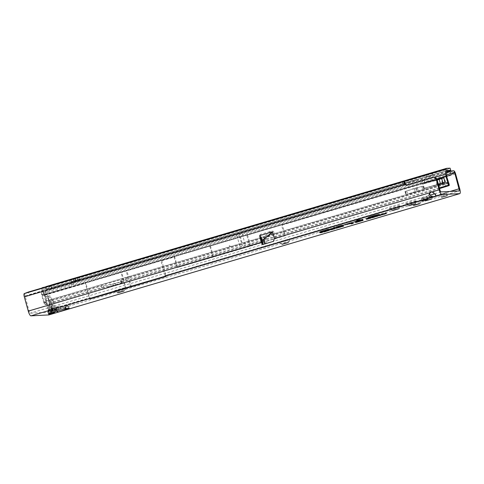 <?xml version="1.0" encoding="UTF-8"?>
<svg xmlns="http://www.w3.org/2000/svg" width="484" height="484" viewBox="0 0 484 484"><rect width="100%" height="100%" fill="white"/><g stroke="black" fill="none" stroke-linecap="round" stroke-linejoin="round"><path stroke-width="0.36" stroke-dasharray="2.42 1.81" d="M49.604 310.71L47.983 311.527L49.664 311.188L48.055 311.436L49.84 310.359L49.537 310.807L48.527 310.855L49.265 313.523M49.84 310.165L49.217 303.752L50.505 305.967C49.283 303.141 48.848 303.166 49.199 306.033L49.852 310.365L47.983 311.527M48.364 311.254L47.922 311.454L49.217 303.752M52.49 310.807L52.236 310.45A2.886 1.24 171 0 0 52.593 309.7A2.886 1.24 171 0 0 52.411 309.367L52.49 310.807L51.637 312.61M52.236 310.45L51.588 306.36A2.886 1.24 171 0 0 51.945 305.61L52.599 310.776L51.74 312.579M50.917 313.221A2.886 1.307 -103.7 0 0 51.026 311.436L52 310.994A2.886 2.426 -110.9 0 1 51.032 313.124M50.699 311.877L50.814 311.448L50.699 311.877A2.886 2.777 -93 0 1 49.592 313.753M49.356 313.844A2.886 2.426 69.1 0 0 50.814 311.448L51.861 304.194L51.794 306.348A2.886 0.92 -21.7 0 0 53.077 305.21C51.812 302.246 51.377 302.264 51.764 305.277L52.411 309.367L51.461 309.415L50.288 313.009M114.787 290.86A5.826 0.351 164.5 0 0 120.849 289.45A5.826 0.351 164.5 0 0 125.792 287.738A5.826 0.351 164.5 0 0 125.574 287.678A5.826 0.351 164.5 0 0 119.179 289.19A5.826 0.351 164.5 0 0 114.581 290.848A5.826 0.351 164.5 0 0 114.787 290.86M118.55 292.451L120.371 291.598L123.22 291.156M279.141 242.351A5.826 0.351 164.5 0 0 285.203 240.935A5.826 0.351 164.5 0 0 290.146 239.223A5.826 0.351 164.5 0 0 289.928 239.169A5.826 0.351 164.5 0 0 283.527 240.675A5.826 0.351 164.5 0 0 278.935 242.333A5.826 0.351 164.5 0 0 279.141 242.351M282.904 243.942L284.725 243.083L287.569 242.647M410.626 203.54A5.826 0.351 164.5 0 0 416.688 202.131A5.826 0.351 164.5 0 0 421.624 200.412A5.826 0.351 164.5 0 0 421.413 200.358A5.826 0.351 164.5 0 0 415.012 201.864A5.826 0.351 164.5 0 0 410.42 203.522A5.826 0.351 164.5 0 0 410.626 203.54M414.389 205.131L416.204 204.278L419.053 203.837M405.852 203.788A5.826 0.351 164.5 0 0 411.914 202.373A5.826 0.351 164.5 0 0 416.857 200.66A5.826 0.351 164.5 0 0 416.639 200.606A5.826 0.351 164.5 0 0 410.238 202.112A5.826 0.351 164.5 0 0 405.646 203.77A5.826 0.351 164.5 0 0 405.852 203.788M409.615 205.379L411.43 204.52L414.28 204.085M422.29 198.936A5.826 0.351 164.5 0 0 428.346 197.52A5.826 0.351 164.5 0 0 433.289 195.808A5.826 0.351 164.5 0 0 433.071 195.754A5.826 0.351 164.5 0 0 426.676 197.26A5.826 0.351 164.5 0 0 422.084 198.918A5.826 0.351 164.5 0 0 422.29 198.936M426.047 200.527L427.868 199.668L430.718 199.233M389.414 208.64A5.826 0.351 164.5 0 0 395.476 207.225A5.826 0.351 164.5 0 0 400.419 205.512A5.826 0.351 164.5 0 0 400.201 205.452A5.826 0.351 164.5 0 0 393.807 206.964A5.826 0.351 164.5 0 0 389.209 208.622A5.826 0.351 164.5 0 0 389.414 208.64M393.177 210.225L394.998 209.372L397.848 208.937M125.61 279.074A0.557 0.532 -93 0 0 125.247 279.758A0.557 0.532 -93 0 0 125.907 280.139A0.557 0.532 -93 0 0 126.276 279.456A0.557 0.532 -93 0 0 125.61 279.074M229.646 245.479A0.557 0.532 -93 0 0 229.283 246.162A0.557 0.532 -93 0 0 229.942 246.544A0.557 0.532 -93 0 0 230.311 245.86A0.557 0.532 -93 0 0 229.646 245.479M348.934 223.499L349.333 222.815L350.011 223.197L351.977 222.331L343.271 224.999L350.029 223.178L350.035 223.541M377.478 215.471L377.635 214.854L378.095 215.301M368.421 217.485A5.687 0.345 164.5 0 0 374.459 216.07A5.687 0.345 164.5 0 0 379.166 214.418A5.687 0.345 164.5 0 0 378.948 214.376A5.687 0.345 164.5 0 0 372.825 215.816A5.687 0.345 164.5 0 0 368.203 217.455A5.687 0.345 164.5 0 0 368.421 217.485M368.034 217.6A6.104 0.369 164.5 0 0 374.61 216.058A6.104 0.369 164.5 0 0 379.565 214.297A6.104 0.369 164.5 0 0 379.335 214.261A6.104 0.369 164.5 0 0 372.855 215.779A6.104 0.369 164.5 0 0 367.804 217.558A6.104 0.369 164.5 0 0 368.034 217.6M339.024 226.337L341.849 225.592L339.586 225.84L342.134 225.036L336.241 226.778L338.873 226.046L339.024 226.337M339.81 225.635L335.993 226.917L342.121 225.532L339.859 225.774L342.394 224.945L339.81 225.635L340.095 226.119M335.267 227.486L334.547 227.661L334.384 227.256L333.67 227.468L333.857 227.861L337.173 226.972L335.267 227.486L335.442 227.982M333.397 227.528L333.603 227.94L337.445 226.911L334.807 227.583L334.644 227.159L333.397 227.528L333.403 228.097M328.594 229.452L331.921 228.248L328.594 229.452L328.775 229.954M326.809 229.743L332.278 228.436L326.809 229.743L326.815 230.305M51.721 308.314L60.064 305.906L51.721 308.314M446.526 192.947L440.863 194.562L446.526 192.947M426.876 196.71L421.213 198.331L426.876 196.71M242.091 245.285L242.714 245.098A5.548 0.339 164.5 0 0 242.091 245.285L238.872 233.681L236.549 234.377L239.768 245.975M245.122 244.396L241.885 232.266L239.483 232.961L239.501 233.5L405.767 184.434L405.09 184.053M24.484 293.449L29.01 311.073A2.22 0.581 73.6 0 0 30.202 313.178L48.097 312.253A2.22 0.581 73.6 0 0 48.134 312.247A2.22 0.581 73.6 0 0 48.104 310.087L43.118 292.112A3.327 0.647 -13.4 0 1 43.07 292.034A3.327 0.647 -13.4 0 1 45.296 290.86L446.901 172.316M25.035 296.268L236.531 233.845L236.549 234.377L25.053 296.807M271.076 242.079L266.454 243.579L265.244 239.211L273.781 231.987L275.529 238.309C275.565 239.701 274.083 240.959 271.076 242.079L430.572 195.004M431.964 191.924A3.327 3.206 87 0 1 432.787 191.894C435.31 192.42 436.102 193.007 435.158 193.648L434.626 193.842M273.781 231.987C273.472 231.08 272.401 230.886 270.562 231.4L260.041 234.51L261.929 237.856A3.11 0.817 -106.4 0 1 262.764 239.955L264.306 239.501L265.522 243.863L263.375 244.353A2.22 0.581 -106.4 0 1 263.205 244.293M265.522 243.863L266.454 243.579M49.664 311.188L53.597 310.595L52.702 310.643L53.065 309.954L51.141 303.02A1.664 0.436 73.6 0 0 50.251 301.441L49.852 301.459A1.664 0.436 -106.4 0 1 49.09 300.298L48.231 297.878A1.664 0.436 73.6 0 0 47.468 296.71L45.641 296.807A1.664 0.436 73.6 0 0 45.611 296.807A1.664 0.436 73.6 0 0 45.635 298.428L48.733 309.597L51.461 309.415M48.37 313.571L47.632 310.903L65.025 305.876L68.504 305.713L65.54 306.989L53.597 310.595L54.335 313.263M47.632 310.903L48.527 310.855L48.89 310.171L48.527 310.855L47.632 310.903M359.86 219.609L355.704 220.922L360.399 219.494L356.75 220.135L360.066 219.815L355.704 220.922M51.715 310.601L52.115 310.008L51.715 310.601L49.689 311.097L50.457 306.009L52.066 310.05M54.402 311.793L54.68 309.246A2.886 0.92 158.3 0 1 53.403 310.389L53.052 310.94L51.026 311.436L51.794 306.348L53.403 310.389M55.485 311.472L55.636 309.197L53.712 302.258A1.664 0.436 73.6 0 0 52.823 300.679L52.417 300.703A1.664 0.436 -106.4 0 1 51.655 299.536L50.802 297.115A1.664 0.436 73.6 0 0 50.04 295.954L48.206 296.045A1.664 0.436 73.6 0 0 48.182 296.051A1.664 0.436 73.6 0 0 48.2 297.672L51.401 309.191M48.424 311.164L49.205 306.045L49.852 310.135L48.89 310.171L48.733 309.597L49.193 310.141L50.602 310.002L51.455 311.986L51.461 309.572L49.193 310.141M262.624 242.194L284.568 235.72L281.361 224.624L173.823 256.363L174.095 256.889L173.823 256.363L43.748 294.756L43.118 292.112L453.95 170.846M429.205 194.181L429.556 193.431M433.918 177.555A3.327 3.206 -93 0 0 433.198 177.676L408.544 184.955A3.327 3.206 87 0 1 407.455 185.076M260.041 234.51L261.088 238.285M48.993 314.878A4.997 1.307 73.6 0 0 48.848 310.05L90.024 297.896L85.807 282.965M48.848 310.05L44.74 295.252A3.327 0.871 73.6 0 0 43.372 292.324M48.104 310.087L89.346 297.914A2.22 0.581 -106.4 0 1 89.57 299.027L85.245 283.116L160.936 260.767L160.791 260.241L84.966 282.589L85.245 283.116L85.093 282.583M165.262 276.685L165.044 275.571A2.22 0.581 73.6 0 1 165.262 276.685L89.57 299.027M212.845 257.016L209.766 245.914L246.743 235L249.823 246.102L177.029 267.458L262.207 242.315M177.029 267.458L174.095 256.889L160.936 260.767L160.791 260.241M450.096 191.434L165.044 275.571L160.936 260.767M425.212 200.902L422.084 198.918M413.548 205.506L410.42 203.522M408.774 205.754L405.646 203.77M282.069 244.317L278.935 242.333M436.03 195.978L435.564 193.219L435.158 193.648L435.552 195.058M49.211 310.141L52.193 312.446L50.959 309.923L50.602 310.002M56.459 309.7L53.688 309.911C54.988 309.712 56.108 310.304 57.045 311.696L56.459 309.7L56.924 309.615L57.421 310.903M319.785 232.12L325.538 230.202L322.114 230.947L328.696 228.999L321.763 230.965L319.646 231.733L319.785 232.211M319.646 231.733L319.652 232.302L319.646 231.733M328.672 228.926L328.957 229.404M328.696 228.999L328.939 229.41M325.508 230.124L325.799 230.608M325.538 230.202L325.774 230.614M320.959 231.552L321.237 232.024M321.842 230.959L319.918 231.661L320.045 232.03L325.26 230.263L320.668 231.57L322.041 230.947L328.412 229.017L321.842 230.959L322.017 231.455M320.668 231.57L320.674 231.993M325.248 230.221L325.254 230.765M325.26 230.263L325.266 230.765M320.686 231.612L320.686 232.181M320.759 231.818L320.759 232.163M328.055 229.374L328.346 229.858M328.122 229.549L328.303 229.864L328.122 229.549M331.008 228.726L331.008 229.071M330.935 228.521L330.935 229.089M332.181 228.158L332.466 228.636M327.087 229.676L327.359 230.148M327.795 229.47L327.801 230.015M331.207 228.46L331.486 228.926M331.921 228.248L331.927 228.799M334.644 227.159L334.934 227.643M337.415 226.833L337.705 227.317M337.445 226.911L337.687 227.323M333.67 227.468L333.948 227.934M334.384 227.256L334.39 227.801M358.529 220.377L353.374 222.011L362.613 219.173L354.627 221.666L358.529 220.377L358.934 220.825M357.507 220.813L357.724 221.248M355.94 221.273L355.831 221.896M356.297 221.121L356.2 221.702M359.4 220.341L359.406 220.746M359.358 220.208L359.364 220.783L359.358 220.208M362.613 219.173L362.897 219.657M362.637 219.252L362.879 219.663M356.418 221.115L362.353 219.27L354.361 221.739L356.781 220.964L356.418 221.115L356.787 221.527M357.313 220.849L357.355 221.406M358.051 220.535L357.948 221.115M356.781 220.964L357.18 221.412M360.405 220.117L360.405 220.474M348.159 223.439L343.005 225.072L352.237 222.235L344.257 224.727L348.159 223.439L348.565 223.886M347.137 223.874L347.355 224.31M345.564 224.334L345.461 224.957M345.927 224.183L345.824 224.764M349.031 223.402L349.031 223.808M348.982 223.269L348.988 223.844L348.982 223.269M352.237 222.235L352.527 222.719M352.267 222.313L352.509 222.725M346.943 223.911L346.986 224.467M347.681 223.602L347.579 224.177M346.048 224.177L346.417 224.588M346.405 224.025L346.81 224.473M339.835 225.701L340.083 226.125M339.859 225.774L340.131 226.246M338.612 226.143L338.619 226.694M335.993 226.917L336.005 227.395M335.969 226.839L335.969 227.407M338.588 226.064L338.588 226.566M338.564 226.004L338.564 226.572M339.55 225.732L339.556 226.276M339.568 225.792L339.574 226.27M342.134 225.036L342.14 225.586M342.146 225.084L342.152 225.58M339.586 225.84L339.586 226.403M338.873 226.046L339.163 226.53M336.259 226.821L336.513 227.244M336.241 226.778L336.519 227.244M370.714 216.917L372.571 216.366L370.133 216.947L371.04 217.407M370.151 217.443L370.121 217.092M370.502 217.364L370.133 216.947M372.002 216.905L371.936 216.554M372.898 216.856L372.571 216.366M371.924 216.911L371.676 216.415M371.053 217.165L371.083 216.59M371.567 217.013L371.67 216.56M370.03 217.467L369.843 216.953M369.195 217.715L369.225 217.141M376.649 215.162L375.161 215.386L377.405 214.763L375.905 215.205L377.574 214.799L376.268 215.186L376.976 215.658M376.086 215.683L376.056 215.338M376.564 215.628L376.268 215.186M377.901 215.289L377.574 214.799M377.671 215.301L377.423 214.805M376.364 215.689L376.122 215.192M376.195 215.646L375.905 215.205M377.732 215.253L377.405 214.763M377.502 215.265L377.254 214.769M375.13 215.961L375.161 215.386M374.513 216.384L374.326 215.852L372.747 216.245L374.689 215.683L372.474 216.221L372.48 216.796M372.704 216.826L372.747 216.245M375.566 215.997L375.275 215.507L375.608 216.003M373.436 216.529L373.231 216.021L374.326 215.852M373.376 216.548L373.231 216.021M373.702 216.439L373.515 215.906L373.128 216.027L373.394 216.536M374.271 216.3L374.199 215.737L373.515 215.906M375.112 216.052L374.779 215.561L374.199 215.737M373.466 216.451L373.358 215.912L374.779 215.561M372.517 216.802L372.505 216.227L373.358 215.912M373.055 216.693L372.97 216.136M374.441 216.318L374.301 215.773M374.701 215.683L374.707 216.257L374.689 215.683L374.192 215.858L374.301 216.39M373.551 216.572L373.333 216.07M321.83 232.036L320.589 232.181L322.453 231.654L321.019 232.078L322.64 231.697L321.412 232.06L322.156 232.526M321.539 232.562L321.503 232.132M321.715 232.514L321.412 232.06M322.967 232.187L322.64 231.697M322.78 232.193L322.538 231.703M321.551 232.556L321.309 232.066M321.322 232.532L321.019 232.078M322.78 232.145L322.453 231.654M322.592 232.157L322.35 231.661M320.559 232.756L320.589 232.181M324.044 231.382L326.01 230.801L323.639 231.406L324.365 231.872M325.423 231.388L324.903 231.037M323.233 231.425L324.812 230.995L323.233 231.425L323.536 231.878M324.407 231.721L324.298 231.183L324.812 230.995L324.843 231.57M323.53 231.412L323.778 231.903L323.711 231.479M323.935 231.86L323.639 231.406M324.244 231.812L324.056 231.279M325.732 231.412L325.635 230.91M326.428 231.267L326.01 230.801M322.767 232.102L322.798 231.527M324.825 231.57L324.812 230.995M324.274 231.703L324.086 231.171M327.65 230.904L327.789 230.082L326.331 230.487L328.098 229.985L327.71 230.693M326.488 231.007L326.44 230.481M328.249 230.729L327.934 230.233L328.4 230.481M328.255 230.487L328.013 229.991M326.301 231.062L326.331 230.487M329.501 229.543L330.433 229.495L328.757 229.821L329.501 229.543L329.749 230.039M330.754 229.991L330.433 229.495M329.308 230.172L329.289 229.61M328.745 230.396L328.757 229.821M328.939 230.39L328.866 229.815M329.483 230.202L329.38 229.634M330.142 230.021L330.1 229.591M332.284 229.537L332.097 229.011L331.165 229.053L332.472 228.781L332.097 229.011L332.472 228.781L332.756 229.277M330.802 229.852L331.165 229.053L331.274 229.591M331.431 229.585L331.244 229.053L332.145 228.878L331.123 229.18L331.407 229.676M332.084 229.38L331.842 228.878M334.293 228.95L334.105 228.418L333.167 228.46L334.48 228.194L334.105 228.418L334.48 228.194L334.765 228.684M332.81 229.259L333.167 228.46L333.276 228.999M333.44 228.993L333.252 228.46L334.148 228.291L333.125 228.593L333.409 229.083M334.093 228.787L333.845 228.285M337.584 227.976L337.396 227.444L336.029 227.77L337.796 227.262L335.69 227.758L335.696 228.333M335.999 228.351L336.029 227.77M338.407 227.661L338.122 227.165L338.455 227.661M337.584 227.837L337.415 227.323L338.122 227.165L337.396 227.444M336.483 228.139L336.259 227.637L337.415 227.323M336.701 228.031L336.513 227.504L336.065 227.674L336.35 228.164L336.259 227.637M337.396 227.873L337.324 227.305L336.065 227.674M337.965 227.698L337.324 227.305M336.507 228.049L336.398 227.51L337.638 227.208M335.745 228.339L335.733 227.77L336.398 227.51M337.808 227.837L337.796 227.262L337.318 227.444L337.427 227.976M336.574 228.176L336.344 227.674M342.545 226.464L342.436 225.931L343.319 225.623L343.616 226.119L343.319 225.623L340.79 226.276L340.796 226.851M341.516 226.687L341.232 226.197L342.968 225.719L342.987 226.3L342.968 225.719M342.72 226.306L342.618 225.744L341.232 226.197L341.734 225.961L341.928 226.494M343.265 226.137L342.618 225.744M341.752 226.5L341.644 225.961L342.926 225.653M340.911 226.869L340.899 226.294L341.644 225.961M342.745 226.452L342.551 225.919M339.925 227.238L339.816 226.706L340.7 226.391L338.171 227.05L338.177 227.625M338.891 227.462L338.606 226.972L340.349 226.494L340.337 227.063M340.101 227.081L339.998 226.518L338.606 226.972L339.115 226.736L339.302 227.268M340.645 226.905L339.998 226.518M339.133 227.268L339.024 226.736L340.3 226.427M338.292 227.643L338.28 227.069L339.024 226.736M340.119 227.226L339.931 226.694M351.015 223.42L352.975 222.846L350.301 223.457L351.015 223.42L351.342 223.911M350.567 223.904L350.537 223.56M350.87 223.844L350.301 223.457M351.553 223.614L351.505 223.275M352.298 223.632L351.995 223.13M352.098 223.451L351.777 223.021M352.527 223.372L352.497 222.985M353.302 223.336L352.975 222.846M352.328 223.384L352.08 222.888M351.293 223.693L351.293 223.124M351.438 223.644L351.481 223.215M350.658 223.874L350.44 223.372M349.617 224.183L349.642 223.608M355.855 221.999L356.151 222.495M355.625 222.416L355.613 222.065M355.994 222.307L355.71 221.823M355.474 222.458L355.474 221.89M361.905 220.196L362.819 219.869L361.905 220.196L361.965 220.758M361.488 220.837L361.518 220.256M362.619 220.583L362.431 220.057L362.819 219.869L363.103 220.365M362.474 220.395L362.226 219.899M361.887 220.571L361.917 219.99M362.595 220.541L362.589 219.966M362.449 220.589L362.347 220.057M362.05 220.668L361.814 220.166M360.193 220.698L361.106 220.377L360.193 220.698L360.253 221.267M359.781 221.339L359.806 220.764M360.913 221.091L360.725 220.559L361.106 220.377L361.397 220.867M360.761 220.898L360.519 220.408M360.181 221.073L360.211 220.498M360.882 221.043L360.882 220.474M360.743 221.097L360.634 220.559M360.338 221.17L360.108 220.674M358.487 221.206L359.4 220.879L358.487 221.206L358.547 221.769M358.069 221.847L358.099 221.267M359.201 221.593L359.013 221.061L359.4 220.879L359.685 221.369M359.055 221.406L358.807 220.91M358.469 221.575L358.499 221M359.176 221.551L359.17 220.976M359.031 221.599L358.928 221.067M358.632 221.672L358.396 221.176M356.775 221.708L357.688 221.382L356.775 221.708L356.835 222.277M356.363 222.35L356.387 221.775M357.494 222.102L357.307 221.569L357.688 221.382L357.978 221.878M357.343 221.908L357.101 221.412M356.762 222.083L356.793 221.503M357.464 222.053L357.464 221.478M357.325 222.108L357.216 221.569M356.92 222.18L356.69 221.684M367.913 218.986L367.792 218.447L368.554 218.181L366.376 218.75L366.43 219.312M366.993 219.185L366.751 218.677L368.251 218.266L368.294 218.822M368.064 218.841L367.949 218.29L366.751 218.677L367.187 218.478L367.362 219.01M368.487 218.707L367.949 218.29M367.229 219.01L367.108 218.478L368.209 218.211M366.527 219.325L366.473 218.762L367.108 218.478M368.064 218.974L367.888 218.441M386.171 213.045L384.363 213.383L386.22 212.863L385.476 213.081L386.171 213.045L386.438 213.547M385.96 213.577L385.893 213.129M385.724 213.553L385.476 213.081M386.48 213.365L386.22 212.863M386.335 213.377L386.123 212.869M384.393 213.946L384.363 213.383M384.532 213.91L384.453 213.383M385.276 213.686L385.197 213.166M383.352 213.874L384.798 213.45L382.729 213.91L383.352 213.874L383.618 214.382M383.14 214.406L383.074 213.958M383.044 214.37L382.729 213.91M384.592 213.982L384.496 213.541M385.064 213.958L384.798 213.45M384.223 214.001L384.012 213.492M383.764 214.134L383.727 213.571M384.32 213.995L384.356 213.541M382.759 214.43L382.584 213.91M382.318 214.563L382.287 214.001M382.65 214.085L380.206 214.612L382.65 214.085L382.917 214.587M381.059 215.017L380.993 214.575M382.771 214.6L382.56 214.091M381.398 215.005L381.186 214.497M381.168 214.981L380.92 214.509M382.451 214.642L382.185 214.134M382.306 214.648L382.094 214.14M381.041 215.023L380.829 214.515M380.829 214.999L380.581 214.527M382.185 214.636L381.918 214.128M382.039 214.642L381.828 214.134M380.236 215.174L380.206 214.612M379.02 215.156L380.466 214.727L378.397 215.186L379.02 215.156L379.287 215.658M378.809 215.683L378.742 215.241M378.712 215.652L378.397 215.186M380.261 215.259L380.164 214.817M380.733 215.235L380.466 214.727M379.892 215.277L379.68 214.769M379.426 215.416L379.396 214.854M379.988 215.271L380.025 214.817M378.428 215.707L378.252 215.192M377.986 215.84L377.956 215.277M375.911 216.554L375.856 215.997L377.998 215.362L375.759 215.985L375.808 216.542M376.788 216.227L376.613 215.695L376.141 215.912L377.714 215.447L376.141 215.912L376.377 216.421M377.351 216.197L377.23 215.664L377.714 215.447L377.768 216.003M376.491 216.457L376.401 215.9M377.496 216.191L377.326 215.658M376.637 216.233L376.516 215.701M377.49 216.046L377.417 215.489M375.602 216.608L375.36 216.1L373.442 216.608L375.415 216.106L375.657 216.614M373.817 216.523L375.088 216.179L373.817 216.523L374.065 216.995M374.816 216.868L374.695 216.33L375.088 216.179L375.142 216.741M374.102 216.505L374.314 217.013L374.229 216.572M374.779 216.989L374.513 216.487M374.447 216.977L374.199 216.499M374.943 216.862L374.767 216.336M374.882 216.759L374.731 216.233M373.473 217.171L373.442 216.608M371.906 217.256L373.775 216.705L371.222 217.292L371.906 217.256L372.172 217.764M371.694 217.788L371.627 217.34M371.609 217.739L371.222 217.292M372.638 217.516L372.553 217.062M373.001 217.31L372.843 216.977M373.049 217.298L372.843 216.82M373.557 217.237L373.491 216.79M374.041 217.207L373.775 216.705M373.2 217.256L372.989 216.747M372.644 217.419L372.589 216.862M372.638 217.564L372.601 217.189M372.589 217.57L372.365 217.062M371.47 217.764L371.276 217.249M370.871 217.939L370.835 217.376M368.796 218.659L368.741 218.096L370.877 217.461L368.639 218.084L368.693 218.641M369.673 218.326L369.498 217.794L369.026 218.012L370.593 217.546L369.026 218.012L369.262 218.52M370.236 218.302L370.115 217.764L370.593 217.546L370.653 218.109M369.377 218.556L369.286 218M370.381 218.29L370.206 217.758M369.522 218.332L369.401 217.8M370.375 218.145L370.302 217.588M90.012 298.102L90.266 299.027L126.149 288.567L121.593 272.123L161.656 260.162L166.187 276.606L90.236 299.027L90.024 297.896M424.063 179.062L424.692 181.712L446.605 175.135M421.945 179.455L422.574 182.099L424.692 181.712M72.697 282.541L73.326 285.191L422.574 182.099M71.251 283.201L71.88 285.85L73.326 285.191M43.766 294.798L43.748 294.756A3.327 0.647 -13.4 0 1 43.699 294.677A3.327 0.647 -13.4 0 1 45.926 293.51L71.88 285.85M446.55 175.692L445.921 175.444M46.44 288.633L42.87 289.244A2.22 0.581 -106.4 0 0 42.652 289.668L42.114 294.744L43.923 301.714L44.661 302.833L46.791 302.458L49.931 301.314L48.594 300.37L46.845 293.836L446.532 175.861L246.743 235M209.766 245.914L173.95 256.357M446.629 176.442L281.634 225.145L281.488 224.612M174.549 256.357L174.663 256.738L174.549 256.357L282.353 224.54L282.474 224.915L282.366 224.54L174.561 256.357M210.443 245.896L213.523 256.998L250.639 246.047L247.56 234.946M249.823 246.102L284.568 235.72M213.523 256.998L177.707 267.44L174.663 256.738M161.656 260.162L121.593 272.123M282.474 224.915L455.625 173.968M250.639 246.047L285.378 235.66L282.45 225.084M285.378 235.66L177.707 267.44M432.043 191.93L439.896 189.795M405.477 183.805L29.161 294.689L28.326 292.052M25.319 296.087L29.161 294.689M405.12 184.077L236.404 233.851L236.549 234.377L236.404 233.851M89.655 299.027L165.353 276.679M160.664 260.247L84.966 282.589M125.471 288.585L120.915 272.141M130.607 287.066L126.052 270.629M126.149 288.567L166.187 276.606M166.23 276.606L165.976 275.68M161.777 260.537L161.674 260.162M131.418 287.012L126.862 270.568M263.229 244.359L262.274 244.638M264.772 243.9L263.29 244.589M273.521 241.322L264.936 244.099M270.562 231.4L263.478 237.396A3.11 1.633 -130.2 0 1 265.244 239.211L264.306 239.501A3.11 0.817 73.6 0 0 263.478 237.396L261.929 237.856M262.764 239.955L263.974 244.323M55.575 308.98L52.907 309.379L53.67 309.911L55.72 309.355L55.575 308.98M52.702 310.643L53.44 313.311M56.713 311.109L55.72 309.355M51.764 305.277A2.886 1.24 171 0 1 51.945 305.61L51.861 304.194M53.071 312.186A2.886 1.307 -103.7 0 0 53.052 310.94M49.059 304.037L49.199 306.033M355.976 221.103L359.376 219.863M357.138 220.02L360.459 219.706L359.437 220.081M357.198 220.232L356.75 220.135M356.811 220.347L359.921 219.821M239.483 232.961A5.07 0.309 164.5 0 0 238.908 233.131L236.585 233.826M408.671 182.153L407.558 182.649L410.287 181.881L407.044 182.801L405.967 182.849L408.817 182.141M408.762 181.93L407.026 182.456L410.093 181.954M410.033 181.742L408.75 182.02M71.148 279.655L79.491 277.247L71.148 279.655M71.741 281.791L80.084 279.383L71.741 281.791M432.212 173.078L425.92 174.881L432.212 173.078M432.805 175.214L426.513 177.011L432.805 175.214M417.178 179.631L412.289 181.337L417.311 179.643L410.499 181.427L417.795 179.28L412.671 181.016L417.25 179.431L410.438 181.216L417.117 179.419M447.065 170.785L51.77 287.466L50.935 285.754A3.049 1.579 154.1 0 1 48.049 287.913A3.049 1.579 154.1 0 1 45.49 287.484A3.049 1.579 154.1 0 1 45.448 287.375L46.228 288.984L47.269 289.777A3.049 1.579 -25.9 0 0 48.878 289.62A3.049 1.579 -25.9 0 0 51.77 287.466L47.983 288.422L52.205 288.204L446.968 171.681M423.064 186.152L404.969 191.495L414.274 188.397L423.064 186.152L423.954 189.353L405.858 194.695L415.163 191.603L423.954 189.353M424.553 189.323L406.451 194.665L416.573 191.319L424.553 189.323L423.663 186.122M438.31 184.077L423.742 188.379A18.592 1.125 -15.5 0 1 432.49 185.941L424.341 188.343A16.371 0.992 -15.5 0 1 437.016 184.955L442.406 183.357L445.564 182.081L442.4 183.012L444.965 182.111M440.446 183.841L438.141 184.525A18.592 1.125 -15.5 0 0 432.49 185.941L442.4 183.012L440.446 183.841L440.349 183.472M441.184 178.638L444.348 177.707L441.19 178.983L435.8 180.58A16.371 0.992 -15.5 0 0 423.125 183.968L437.131 179.836M49.507 301.49L49.997 303.559L47.208 304.224A2.22 0.43 -13.4 0 1 45.036 304.418L44.855 304.345A2.777 0.726 -106.4 0 1 43.887 302.917C45.768 301.943 46.658 301.248 46.561 300.824L44.867 294.726C44.734 294.314 43.627 294.218 41.533 294.441A2.777 0.726 -106.4 0 1 41.497 293.461L434.184 177.555M437.082 179.703L422.526 183.999A18.592 1.125 -15.5 0 1 431.28 181.561A18.592 1.125 -15.5 0 1 436.925 180.151L437.203 180.084M45.49 287.484L46.27 289.093L45.913 286.619L45.448 287.375L42.029 288.385L41.497 293.461M42.114 294.744L46.845 293.836L47.269 289.777M42.87 289.244A2.22 0.581 -106.4 0 1 42.888 289.238L52.205 288.204M447.779 171.439L447.186 169.303L51.201 286.189L45.901 287.46L42.447 287.641L45.913 286.619M404.17 183.448L401.024 184.35L404.83 183.424L404.11 183.236L400.964 184.132L404.11 183.236M404.691 181.337L50.935 285.754L51.183 285.112M446.647 168.329L51.304 285.028L51.897 287.163L447.192 170.483M42.888 289.238L47.983 288.422M46.47 288.627L42.652 289.668M42.029 288.385A3.884 1.016 -106.4 0 1 42.108 287.98M43.887 302.917L41.533 294.441M448.843 183.085A2.22 0.43 -13.4 0 1 447.869 183.696L120.909 280.363L120.564 280.581L121.962 281.156L121.218 281.549L115.132 283.346A4.441 0.859 -13.4 0 1 112.893 283.878L103.528 285.614A4.441 0.859 166.6 0 0 101.289 286.153L49.931 301.314M115.132 283.346L115.519 284.991L104.03 287.732A4.441 0.859 166.6 0 0 101.797 288.27L49.997 303.559M401.605 184.204L404.297 183.575L401.545 183.993M408.611 181.936L406.445 182.486L408.69 181.809M447.186 169.303L450.271 168.178M447.216 170.471L51.77 287.466L51.661 286.304M115.519 284.991L122.379 282.91L121.962 281.156M261.85 241.026L121.411 282.481L121.067 282.698L122.337 282.904L121.907 281.113M439.557 188.572L262.267 240.905M446.036 186.661L445.528 184.543M107.769 287.042L121.672 282.94M340.633 225.949L340.742 226.488M340.712 225.949L340.887 226.445M335.466 227.474L335.575 228.012M335.545 227.474L335.721 227.97M335.194 227.492L335.303 228.024M328.793 229.446L328.902 229.979M328.872 229.44L329.047 229.936M328.521 229.458L328.63 229.997M54.65 310.123L53.912 307.449M238.908 233.131L238.872 233.681A5.548 0.339 164.5 0 1 239.501 233.5L242.714 245.098M441.081 191.9L435.158 193.648M48.097 312.253L458.977 190.974M263.375 244.353L30.202 313.178M50.505 305.967L52.115 310.008L53.065 309.954M53.077 305.21L54.68 309.246L55.636 309.197M29.01 311.073L262.189 242.248M275.529 238.309L430.566 192.547M44.74 295.252L85.922 283.098M43.996 295.288L85.245 283.116M56.707 309.512L55.962 306.844M58.389 309.046L57.753 306.753M56.325 309.627L55.696 307.358M66.217 309.651L65.473 306.983M64.753 308.756L64.384 307.413M65.606 309.681L64.868 307.013M66.084 308.532L65.576 306.699M68.395 308.411L67.73 306.015M69.182 308.368L68.444 305.7M65.77 308.544L65.025 305.876M63.779 309.022L63.041 306.354M321.763 230.965L321.872 231.497M322.114 230.947L322.29 231.443M319.918 231.661L320.154 232.054M322.041 230.947L322.15 231.485M320.632 231.461L320.638 232.03L320.632 231.461M326.863 229.9L326.869 230.293M327.849 229.628L327.856 230.003M355.365 221.4L355.54 221.896M355.934 221.369L356.042 221.902M360.489 219.803L360.598 220.335M360.834 219.784L361.016 220.281M360.61 219.863L360.876 220.317L360.761 219.784M356.284 221.351L356.46 221.847M355.014 221.418L355.123 221.95M355.286 221.4L355.395 221.938M356.006 221.363L356.182 221.86M359.624 220.135L359.878 220.559M360.562 219.797L360.737 220.293M356.206 221.351L356.315 221.89M355.087 221.412L355.268 221.908M344.989 224.461L345.171 224.957M345.564 224.431L345.667 224.963M350.114 222.864L350.222 223.396M350.464 222.846L350.64 223.342M350.241 222.924L350.507 223.378M345.909 224.413L346.084 224.909M344.644 224.479L344.753 225.012M344.917 224.461L345.025 224.999M345.636 224.425L345.812 224.921M349.254 223.197L349.502 223.62M350.192 222.858L350.368 223.354M350.392 222.846L350.501 223.384M349.968 223.003L349.974 223.572L349.968 223.003M345.836 224.413L345.945 224.951M344.717 224.473L344.892 224.969M340.361 225.968L340.47 226.5M340.434 225.961L340.609 226.458M373.914 216.463L373.763 215.918M325.115 231.533L325.073 231.031M325.544 231.449L325.296 230.953M324.062 231.721L323.959 231.183M336.961 228.012L336.822 227.486M336.985 228.049L336.834 227.504M362.522 220.535L362.516 219.96M360.816 221.043L360.804 220.468M359.104 221.545L359.098 220.97M357.398 222.047L357.386 221.472M374.398 216.899L374.277 216.36M374.568 216.85L374.404 216.348M165.855 275.511L459.727 188.772M45.296 290.86L45.926 293.51M161.753 260.713L174.772 256.871M407.8 184.991L408.544 184.955M432.454 177.719L433.198 177.676M402.228 181.688L403.063 184.325M48.2 297.672L45.635 298.428M48.206 296.045L45.641 296.807M50.04 295.954L47.468 296.71M50.802 297.115L48.231 297.878M51.655 299.536L49.09 300.298M52.417 300.703L49.852 301.459M52.823 300.679L50.251 301.441M53.712 302.258L51.141 303.02M52 310.994L52.236 310.643M73.925 280.926L73.338 278.79M405.568 191.464L406.451 194.665M446.587 176.297L42.235 295.615M43.923 301.714L448.281 182.395M445.564 182.081L444.348 177.707M424.341 188.343L423.125 183.968M46.561 300.824L438.595 185.106M436.762 179.05L44.867 294.726M423.742 188.379L422.526 183.999M404.969 191.495L405.858 194.695M51.782 288.276L51.201 286.189M46.343 289.063L45.901 287.46M448.553 182.916L48.866 300.891L44.474 302.754M46.791 302.458L47.208 304.224M44.661 302.833L45.036 304.418M101.289 286.153L101.797 288.27M75.716 280.835L75.123 278.699M77.773 280.23L77.18 278.094M75.982 280.321L75.389 278.185M44.855 304.345L261.662 240.348M262.08 240.221L439.369 187.895M103.528 285.614L104.03 287.732M112.893 283.878L113.304 285.602M121.218 281.549L121.611 283.188M120.564 280.581L121.067 282.698M120.909 280.363L121.411 282.481M447.869 183.696L448.372 185.814M421.873 186.6L422.762 189.807M416.294 187.943L417.178 191.144M406.784 191.083L407.673 194.284M415.683 188.113L416.573 191.319M414.274 188.397L415.163 191.603M405.374 191.368L406.264 194.568M422.901 186.195L423.79 189.395M417.323 187.538L418.212 190.738M438.141 184.525L436.925 180.151M444.881 182.311L443.665 177.93M442.406 183.357L441.19 178.983M437.016 184.955L435.8 180.58M51.8 304.46L50.687 311.829C49.858 313.553 49.368 314.249 49.223 313.898M124.128 291.047L125.792 287.738M288.482 242.538L290.146 239.223M419.967 203.728L421.624 200.412M415.115 203.722L416.857 200.66M431.631 199.124L433.289 195.808M398.683 208.574L400.419 205.512M379.172 214.805L379.166 214.418M379.565 214.297L379.855 214.787M52.339 310.964L51.594 308.296M447.379 195.633L446.641 192.959M427.729 199.396L426.991 196.728M48.134 312.247L459.014 190.968M421.951 200.999L421.213 198.331M441.602 197.23L440.863 194.562M60.809 308.58L60.064 305.906M66.278 309.657L65.54 306.989M65.255 308.635L64.802 307.001M69.242 308.381L68.504 305.713M354.881 222.096L354.627 221.666M353.374 222.011L353.38 222.586M354.361 221.739L354.361 222.313M353.883 222.35L353.647 221.938M344.511 225.157L344.257 224.727M343.005 225.072L343.005 225.647M343.985 224.8L343.991 225.375M343.513 225.411L343.271 224.999M367.804 217.558L367.804 218.127M368.403 217.794L368.203 217.455M325.188 230.904L325.478 231.394M327.468 230.293L327.474 230.862M327.801 230.202L328.091 230.699M332.635 228.799L332.925 229.289M330.626 229.259L330.632 229.833M330.953 229.174L331.244 229.664M332.314 228.89L332.314 229.464M334.644 228.206L334.934 228.696M332.635 228.672L332.641 229.241M332.956 228.581L333.246 229.077M334.317 228.303L334.323 228.871M336.041 227.668L336.332 228.164M337.82 227.268L337.826 227.837M341.135 226.191L341.426 226.681M340.361 226.5L340.361 227.075M338.516 226.96L338.806 227.456M362.909 219.875L363.2 220.371M361.203 220.383L361.494 220.873M359.491 220.886L359.781 221.382M357.785 221.394L358.075 221.884M368.257 218.272L368.312 218.835M366.672 218.671L366.914 219.179M378.083 215.374L378.325 215.882M376.05 215.906L376.292 216.415M377.792 215.453L377.841 216.015M375.118 216.185L375.173 216.747M370.968 217.473L371.21 217.982M368.935 218.006L369.177 218.514M370.671 217.558L370.726 218.115M43.07 292.034L43.699 294.677M407.086 185.118L407.831 185.076M431.589 191.918L432.333 191.882M392.276 210.346L389.209 208.622M117.648 292.572L114.581 290.848M48.182 296.051L45.611 296.807M49.386 310.383L48.805 310.661M49.102 313.354C50.699 312.688 51.479 311.69 51.455 310.359M71.614 281.767L71.021 279.637M432.932 175.232L432.339 173.097M426.513 177.011L425.92 174.881M80.084 279.383L79.491 277.247M120.54 280.557L121.042 282.674"/><path stroke-width="0.73" d="M51.637 312.61L49.096 313.928A2.886 2.426 69.1 0 0 49.356 313.844L49.265 313.88M123.22 291.156L118.55 292.451M287.569 242.647L282.904 243.942M419.053 203.837L414.389 205.131M414.28 204.085L409.615 205.379M430.718 199.233L426.047 200.527M397.848 208.937L393.177 210.225M348.952 223.505L350.011 223.197L348.952 223.505M377.49 215.471L378.095 215.301L377.49 215.471M368.705 217.975A5.542 0.333 164.5 0 0 374.586 216.602A5.542 0.333 164.5 0 0 379.172 214.993A5.542 0.333 164.5 0 0 378.96 214.95A5.542 0.333 164.5 0 0 372.995 216.354A5.542 0.333 164.5 0 0 368.499 217.951A5.542 0.333 164.5 0 0 368.705 217.975M368.046 218.175A6.256 0.381 164.5 0 0 374.779 216.59A6.256 0.381 164.5 0 0 379.855 214.787A6.256 0.381 164.5 0 0 379.619 214.757A6.256 0.381 164.5 0 0 372.983 216.312A6.256 0.381 164.5 0 0 367.804 218.127A6.256 0.381 164.5 0 0 368.046 218.175M339.308 226.833L341.849 226.161L339.695 226.706L339.556 226.318L336.537 227.28L339.163 226.53L339.308 226.833M338.776 226.99L342.418 226.028L340.155 226.276L342.684 225.423L335.969 227.407L338.776 226.99M335.454 228.018L333.966 227.964L334.148 228.357L337.166 227.516L335.442 227.982M333.609 228.515L337.735 227.413L335.091 228.079L334.934 227.643L333.403 228.097L333.609 228.515M328.787 229.985L327.378 230.178L331.927 228.835L328.775 229.954M326.936 230.481L332.575 228.938L332.466 228.636L326.936 230.481M52.466 310.982L60.809 308.58L52.466 310.982M447.264 195.615L441.602 197.23L447.264 195.615M427.614 199.378L421.951 200.999L427.614 199.378M124.001 291.029L117.715 292.826L124.001 291.029M288.355 242.52L282.069 244.317L288.355 242.52M398.628 208.804L392.342 210.607L398.628 208.804M415.066 203.952L408.774 205.754L415.066 203.952M419.84 203.71L413.548 205.506L419.84 203.71M431.504 199.106L425.212 200.902L431.504 199.106M407.455 185.076A3.327 3.206 87 0 1 405.767 184.434L405.09 184.162M434.626 193.842L430.572 195.004L429.205 194.181L430.566 192.547A3.327 3.206 87 0 1 431.964 191.924M458.983 188.808L454.252 171.04A3.327 0.871 -106.4 0 1 455.625 173.968L459.727 188.772A4.997 1.307 -106.4 0 1 459.8 193.63A4.997 1.307 -106.4 0 1 459.721 193.642L441.825 194.568A4.997 1.307 -106.4 0 1 439.145 189.831L436.423 180.012L437.167 179.969L439.896 189.795A2.22 0.581 -106.4 0 0 441.081 191.9L458.977 190.974A2.22 0.581 -106.4 0 0 459.014 190.968A2.22 0.581 -106.4 0 0 458.983 188.808L450.096 191.434M49.096 313.928L52.429 313.36L54.402 311.793M53.071 312.186A2.886 1.307 -103.7 0 1 52.429 313.36L53.44 313.311L55.485 311.472M50.288 313.009L48.37 313.571L50.275 313.475A2.886 2.426 -110.9 0 0 50.536 313.396L49.356 313.844M454.579 172.927L447.071 176.315L446.55 175.692M405.078 184.126L404.11 181.669A3.327 0.871 -106.4 0 1 404.267 181.452L402.228 181.688L28.326 292.052L24.2 293.631A3.327 0.871 73.6 0 0 24.309 296.843L28.266 311.115A4.997 1.307 73.6 0 0 30.94 315.846L431.311 197.672C428.878 197.472 428.382 195.778 429.816 192.584A3.327 3.206 87 0 1 432.043 191.93C434.989 193.927 436.272 195.385 435.896 196.316L431.311 197.672L430.572 195.004M261.439 242.284L259.599 235.654L272.189 231.939L263.665 239.507L272.534 231.999L274.331 238.479L273.521 241.322L262.274 244.638A4.997 1.307 -106.4 0 1 261.439 242.284L28.266 311.115M263.205 244.293A2.22 0.581 -106.4 0 1 262.189 242.248L261.088 238.285L261.929 239.768L263.229 244.359M437.167 179.969A3.327 3.206 -93 0 0 433.918 177.555L433.168 177.592A3.327 3.206 -93 0 0 432.454 177.719L407.8 184.991A3.327 3.206 87 0 1 405.023 184.471L405.767 184.434M272.534 231.999L272.189 231.939M436.423 180.012A3.327 3.206 -93 0 0 433.168 177.592M262.207 242.315L262.624 242.194M48.37 313.571L65.77 308.544L69.242 308.381L58.159 312.138L56.713 311.109M54.335 313.263L58.159 312.138L57.421 310.903M368.741 218.096L368.796 218.659L371.125 218.042L368.693 218.641M371.119 217.969L370.883 217.528M372.172 217.764L374.041 217.207L372.172 217.764M375.602 216.608L373.473 217.171L375.657 216.614M375.856 215.997L375.911 216.554L378.24 215.943L375.808 216.542M378.234 215.87L378.004 215.428M379.287 215.658L380.733 215.235L379.287 215.658M382.917 214.587L380.236 215.174L382.917 214.587M383.618 214.382L385.064 213.958L383.618 214.382M386.438 213.547L384.393 213.946L386.438 213.547M368.79 218.683L366.527 219.325L368.802 218.695M367.913 218.986L368.294 218.822M366.473 218.762L366.43 219.312M367.187 218.478L367.362 219.01L366.993 219.185M356.835 222.277L357.978 221.878L356.835 222.277L356.775 221.708M357.978 221.878L357.494 222.102L357.307 221.569M358.547 221.769L359.685 221.369L358.547 221.769L358.487 221.206M359.685 221.369L359.201 221.593L359.013 221.061M360.253 221.267L361.397 220.867L360.253 221.267L360.193 220.698M361.397 220.867L360.913 221.091L360.725 220.559M361.965 220.758L363.103 220.365L361.965 220.758L361.905 220.196M363.103 220.365L362.619 220.583L362.431 220.057M356.151 222.495L355.474 222.458L356.151 222.495M351.342 223.911L353.302 223.336L351.342 223.911M340.984 226.881L338.292 227.643L340.996 226.893M339.925 227.238L340.337 227.063M338.28 227.069L338.177 227.625M339.115 226.736L339.302 227.268L338.891 227.462M340.899 226.294L340.911 226.869L343.616 226.119L340.796 226.851M342.545 226.464L342.981 225.726M341.734 225.961L341.928 226.494L341.516 226.687M335.733 227.77L335.745 228.339L338.407 227.661L335.696 228.333M337.427 227.976L337.796 227.262M336.513 227.504L336.701 228.031L336.35 228.164L336.065 227.674M334.765 228.684L332.81 229.259L334.765 228.684L334.293 228.95L334.105 228.418M332.798 228.69L332.81 229.259L333.276 228.999M332.756 229.277L330.802 229.852L332.756 229.277L332.284 229.537L332.097 229.011M330.79 229.277L330.802 229.852L331.274 229.591M329.749 230.039L328.745 230.396L329.749 230.039M327.608 230.33L327.65 230.904L326.301 231.062L328.249 230.729L327.65 230.904L327.789 230.082M324.365 231.872L326.428 231.267L324.365 231.872M325.423 231.388L325.121 231.6M322.156 232.526L320.559 232.756L322.592 232.157L321.346 232.568L322.156 232.526M347.391 224.382L352.527 222.719L347.355 224.31M357.761 221.321L362.897 219.657L357.724 221.248M319.652 232.308L319.791 232.707L321.322 232.253L325.829 230.705L322.302 231.473L328.993 229.501L319.652 232.302M48.993 314.878A4.997 1.307 73.6 0 1 48.92 314.909A4.997 1.307 73.6 0 1 48.836 314.927L30.94 315.846M371.04 217.407L372.898 216.856L371.04 217.407M376.976 215.658L375.13 215.961L377.502 215.265L376.225 215.695L377.901 215.289L376.976 215.658M372.505 216.227L372.517 216.802L375.566 215.997L372.48 216.796M374.301 216.39L374.689 215.683M373.128 216.027L373.37 216.548M435.552 195.058L436.03 195.978M319.785 232.211L319.791 232.707M322.029 231.491L320.208 232.157L320.759 232.387L320.638 232.03L322.15 231.485L328.43 229.628L322.017 231.455M320.674 231.993L325.266 230.832L320.68 232.157M320.081 232.084L320.335 232.508M357.355 221.406L362.359 219.851L357.355 221.406M346.986 224.467L351.989 222.912L346.986 224.467M339.574 226.27L342.152 225.647L339.58 226.379M374.513 216.384L374.326 215.852M373.702 216.439L373.515 215.906M374.271 216.3L374.199 215.737M373.055 216.693L372.97 216.136M374.441 216.318L374.301 215.773M323.766 232.054L324.825 231.57L324.812 230.995L324.843 231.57M324.244 231.812L324.056 231.279M324.407 231.721L323.778 231.903M324.274 231.703L324.086 231.171M328.939 230.39L328.866 229.815M332.121 229.543L331.407 229.676L332.121 229.543L332.145 228.878M331.244 229.053L331.407 229.676M334.129 228.956L333.409 229.083L334.129 228.956L334.148 228.291M333.252 228.46L333.409 229.083M337.584 227.976L337.396 227.444M337.396 227.873L337.324 227.305M342.72 226.306L342.618 225.744M342.745 226.452L342.551 225.919M340.101 227.081L339.998 226.518M340.119 227.226L339.931 226.694M362.595 220.541L362.589 219.966M360.882 221.043L360.882 220.474M359.176 221.551L359.17 220.976M357.464 222.053L357.464 221.478M368.064 218.841L367.949 218.29M368.064 218.974L367.888 218.441M376.491 216.457L376.401 215.9M377.496 216.191L377.326 215.658M377.351 216.197L376.377 216.421L377.768 216.003L377.714 215.447M376.613 215.695L376.788 216.227L376.377 216.421M377.49 216.046L377.417 215.489M374.314 217.128L375.142 216.741L375.088 216.179M374.943 216.862L374.767 216.336M374.816 216.868L374.314 217.013M369.377 218.556L369.286 218M370.381 218.29L370.206 217.758M370.236 218.302L369.262 218.52L370.653 218.109L370.593 217.546M369.498 217.794L369.673 218.326L369.262 218.52M370.375 218.145L370.302 217.588M446.605 175.135L450.495 173.405L454.343 172.455L454.252 171.04M446.901 172.316L450.017 171.403A3.327 0.647 -13.4 0 1 453.95 170.846M454.524 172.77L454.355 172.449M430.566 192.547L274.331 238.479M24.309 296.843L405.023 184.471C404.2 183.212 403.898 182.28 404.11 181.669M404.545 181.27L405.386 183.908L404.642 181.173M259.599 235.654L261.088 238.285M50.403 313.856A2.886 1.307 -103.7 0 0 50.917 313.221M51.032 313.124A2.886 2.426 -110.9 0 1 50.536 313.396L51.74 312.579M446.799 175.789L446.587 176.297L448.741 182.988A2.22 0.43 -13.4 0 1 448.843 183.085L449.346 185.203A2.22 0.43 -13.4 0 1 448.372 185.814L439.557 188.572M437.131 179.836L443.749 177.737L437.082 179.703M434.184 177.555L445.697 174.155A2.777 0.726 73.6 0 0 445.994 176.327L447.682 182.426A2.777 0.726 73.6 0 0 449.055 185.033L449.243 185.106A2.22 0.43 -13.4 0 1 449.346 185.203M443.749 177.737L444.965 182.111L438.31 184.077M446.532 175.861L447.065 170.785A1.664 0.436 73.6 0 1 447.216 170.471A1.664 0.436 73.6 0 1 447.24 170.465L450.695 170.289L450.102 168.154L450.695 170.289M450.864 170.314L446.968 171.681M45.974 286.843L42.38 287.653A3.884 1.016 -106.4 0 1 42.447 287.641M51.183 285.112L45.913 286.619L45.448 287.375M42.108 287.98A3.884 1.016 -106.4 0 1 42.38 287.653M445.697 174.155L446.236 169.079A3.884 1.016 73.6 0 1 446.587 168.341L51.274 285.028L50.935 285.754M446.587 168.341A3.884 1.016 73.6 0 1 446.647 168.329L450.102 168.154M262.267 240.905L261.85 241.026M437.203 180.084L441.184 178.638M48.721 314.195A2.886 2.777 -93 0 0 49.592 313.753M446.629 176.442L447.071 176.315M439.145 189.831L432.043 191.93M48.836 314.927L459.721 193.642M441.825 194.568L435.896 196.316M58.491 309.421L58.389 309.046M56.44 310.026L56.325 309.627M65.122 310.081L64.753 308.756M66.314 309.367L66.084 308.532M333.536 228.055L333.543 228.502M333.869 227.958L334.099 228.351L333.869 227.958M334.523 227.764L334.529 228.23M338.703 226.663L338.709 226.978M339.689 226.373L339.695 226.706M373.914 216.463L373.763 215.918M336.985 228.049L336.834 227.504M362.522 220.535L362.516 219.96M360.816 221.043L360.804 220.468M359.104 221.545L359.098 220.97M357.398 222.047L357.386 221.472M450.017 171.403L450.495 173.405M405.09 184.053L404.267 181.452L24.2 293.631M262.013 239.991L263.562 239.538L264.772 243.9M261.929 239.768L263.665 239.507L264.875 243.869M438.595 185.106L447.682 182.426M445.994 176.327L436.762 179.05M404.691 181.337L446.236 169.079M261.662 240.348L262.08 240.221M439.369 187.895L449.055 185.033M448.741 182.988L449.243 185.106M440.349 183.472L439.236 179.467M442.902 182.722L441.711 178.414M65.54 309.669L65.255 308.635M374.701 215.683L374.707 216.257M327.801 230.202L328.091 230.699M330.953 229.174L331.244 229.664M332.314 228.89L332.314 229.464M332.956 228.581L333.246 229.077M334.317 228.303L334.323 228.871M336.041 227.668L336.332 228.164M337.82 227.268L337.826 227.837M341.135 226.191L341.426 226.681M340.361 226.5L340.361 227.075M338.516 226.96L338.806 227.456M368.257 218.272L368.312 218.835M366.672 218.671L366.914 219.179M376.05 215.906L376.292 216.415M377.792 215.453L377.841 216.015M375.118 216.185L375.173 216.747M368.935 218.006L369.177 218.514M370.671 217.558L370.726 218.115M48.92 314.909L459.8 193.63"/></g></svg>
